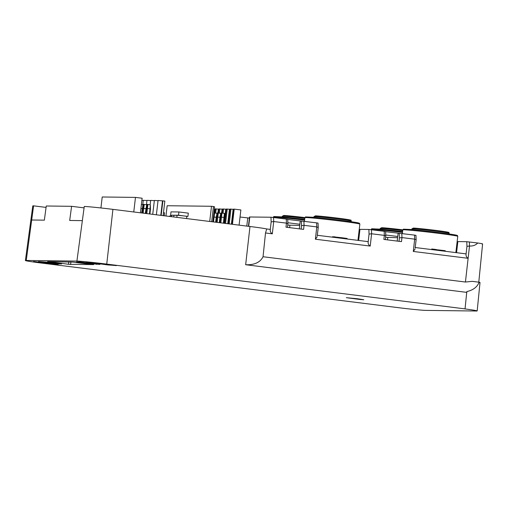 <?xml version="1.0" encoding="UTF-8"?>
<svg xmlns="http://www.w3.org/2000/svg" width="508" height="508" viewBox="0 0 508 508"><rect width="100%" height="100%" fill="white"/><g stroke="black" fill="none" stroke-linecap="round" stroke-linejoin="round"><path stroke-width="0.76" d="M385.635 237.35L397.599 237.7M385.75 234.988L397.739 236.487M415.138 248.069L416.135 239.795L414.68 239.16L414.528 235.102L385.616 231.68M287.738 225.114L299.701 225.457M287.852 222.752L299.841 224.25M317.24 235.833L318.237 227.584L316.782 226.924L316.63 222.86L287.719 219.443M47.657 261.601L48.984 261.804A22.46 0.629 -173.3 0 1 68.504 264.3L93.656 264.611A22.46 0.629 -173.3 0 1 73.076 262.103L47.657 261.601M465.049 308.889L464.845 308.889A24.505 0.686 6.7 0 1 477.177 310.934A24.505 0.686 6.7 0 1 476.339 311.017L425.66 310.388A24.505 0.686 6.7 0 1 401.911 308.108L43.402 263.315A24.505 0.686 6.7 0 1 25.4 260.534L32.785 205.918A23.539 0.66 6.7 0 1 33.591 205.842L31.686 220.002L44.355 220.154L46.26 206L71.596 206.311L69.691 220.472L82.359 220.631L76.911 261.08A24.505 0.686 6.7 0 1 106.743 264.096L465.049 308.889L466.801 291.586C473.151 290.151 477.26 287.026 479.133 282.213L472.18 281.343L465.436 282.035L263.042 256.737L265.513 232.975L266.7 228.956L270.224 229.394L270.243 229.959C270.135 231.616 270.834 232.905 272.32 233.826L265.513 232.975M25.4 260.534A24.505 0.686 6.7 0 1 26.238 260.458L76.911 261.08M82.359 220.631L84.264 206.47A23.539 0.66 6.7 0 1 112.922 209.366L249.98 226.498L245.662 264.725C254.406 265.081 260.198 262.42 263.042 256.737M357.327 298.736L363.779 299.733L360.35 299.523L346.342 297.682L357.327 298.736M61.57 263.982L54.419 262.788L38.475 261.525L58.401 263.944L61.582 263.836M79.991 262.001L99.924 264.42L83.979 263.157L76.479 261.995L79.991 262.001M86.271 262.134L87.459 262.325A22.46 0.629 -173.3 0 1 106.534 264.776L108.604 265.011A24.505 0.686 -173.3 0 1 116.44 265.608L104.629 264.071A16.332 0.457 -173.3 0 0 86.271 262.134M57.264 264.37L55.69 264.147A22.46 0.629 -173.3 0 1 35.446 261.684L33.515 261.48A16.332 0.457 -173.3 0 0 33.509 261.487A16.332 0.457 -173.3 0 0 45.51 263.341L58.325 264.884A24.505 0.686 -173.3 0 1 56.725 264.452A24.505 0.686 -173.3 0 1 57.264 264.37L57.264 264.357M33.591 205.842L46.069 207.404M71.596 206.311L84.074 207.874M266.7 228.956L265.944 228.791A23.539 0.66 -173.3 0 0 249.98 226.498M398.12 233.242L397.199 241.09M387.795 237.579L387.521 239.878M359.213 229.565A28.588 0.8 -173.3 0 0 359.937 229.546M317.367 235.287L368.122 241.637L368.141 242.195L369.056 234.105L371.608 233.775L384.334 235.369L384.175 231.305L368.878 229.464L359.956 229.356L358.654 240.449M300.222 221.005L299.301 228.848M289.897 225.336L289.624 227.641M270.243 229.959L271.158 221.869L273.71 221.539L286.436 223.133L286.277 219.069L270.98 217.227L249.517 216.992L248.418 226.301M249.384 218.097A16.332 0.457 6.7 0 1 249.047 218.059A16.332 0.457 6.7 0 1 247.758 217.894L240.043 217.024M415.265 247.529L466.02 253.873L466.039 254.432C465.931 256.089 466.63 257.385 468.116 258.305L465.436 282.035M456.552 252.692L457.854 241.592L466.776 241.7L477.723 243.002C482.048 243.643 483.476 243.967 482.009 243.967M466.039 254.432L466.954 246.342L469.506 246.018C472.91 246.209 475.647 245.205 477.723 243.002M368.141 242.195C368.033 243.853 368.732 245.142 370.218 246.069L315.398 239.211L316.782 226.924L304.057 225.33L303.898 221.272M317.202 236.753L315.398 239.211M318.237 227.584L318.065 223.088M316.63 222.86L317.97 223.101M415.1 248.996L413.296 251.454L468.116 258.305L469.506 246.018L469.348 241.954M414.528 235.102L415.868 235.337M301.123 229.076L301.504 225.66L304.057 225.33L303.6 229.387L285.979 227.184L286.436 223.133L287.89 223.793L287.719 219.297M286.277 219.069L287.623 219.304M399.021 241.319L399.402 237.896L401.955 237.573L401.498 241.624L383.877 239.42L384.334 235.369L385.788 236.029L385.616 231.534M384.175 231.305L385.521 231.546M401.796 233.509L401.955 237.573L414.68 239.16L413.296 251.454M457.111 241.802A28.588 0.8 -173.3 0 0 457.835 241.783M466.915 292.386L245.662 264.725M479.19 282.575C480.308 282.588 480.289 282.467 479.133 282.213M335.039 237.496L335.128 236.88L332.55 236.753M347.047 239.001L347.11 238.455L342.049 237.757L341.979 238.366M335.115 237.014L342.049 237.757M445.16 251.263L445.224 250.704L436.664 249.714M436.613 250.196L436.302 249.549L436.232 250.152M434.981 249.384L436.302 249.549M434.988 249.364L434.911 249.98L434.988 249.364L433.991 249.244L433.915 249.86M431.679 249.58L431.749 249.003L433.991 249.244M433.857 249.244L433.788 249.841M163.131 215.64L164.84 201.066L158.058 200.482L156.375 214.795M133.763 211.969L135.471 197.396L102.216 196.983L100.927 207.956M161.169 215.398L162.884 200.825M140.418 212.801L142.132 198.228L135.471 197.396M143.25 200.508L141.878 200.374M146.945 200.552L143.275 200.298L142.767 204.648M150.641 200.603L146.971 200.343L146.463 204.692M154.337 200.647L150.666 200.387L150.158 204.737M158.032 200.692L154.362 200.431L152.73 214.344M162.49 200.819L160.782 215.348M142.97 204.673L141.395 204.476M142.151 208.674L140.919 208.521M142.907 204.667L142.875 205.118M145.294 213.411L146.736 204.394L150.298 204.756L150.501 208.902L149.904 213.989M150.501 208.902L150.019 208.826L149.422 213.925M150.298 204.756L150.019 208.826L147.422 208.502L146.825 213.601M145.885 208.407L146.583 208.413L145.987 213.5M147.377 204.406L146.583 208.413L147.422 208.502L147.917 204.457M146.666 204.718L143.04 204.349L141.649 212.954M145.847 208.718L143.726 208.451L143.173 213.144M146.602 204.711L146.571 205.162M142.189 208.363L142.888 208.369L142.342 213.042M143.681 204.356L142.888 208.369L143.726 208.451L144.221 204.413M165.957 215.995L167.164 205.727L211.499 206.273L209.715 221.463M232.429 224.307L234.213 209.118L240.868 209.95L239.084 225.139M211.677 221.71L213.462 206.521L211.499 206.273M212.827 221.856L214.592 206.82L213.455 206.578M214.332 209.029L214.662 209.055L214.205 212.96M215.278 209.131L214.662 209.055M214.821 213.03L215.309 208.883L218.357 209.099L217.9 213.004M218.973 209.175L218.357 209.099M218.516 213.074L219.005 208.928L222.053 209.144L221.59 213.055M222.669 209.226L222.053 209.144M222.212 213.119L222.695 208.972L225.749 209.194L224.091 223.266M226.365 209.271L225.749 209.194M224.707 223.342L226.39 209.017L229.445 209.239L227.743 223.717M230.061 209.315L229.445 209.239M228.359 223.793L230.086 209.067L233.134 209.283L231.388 224.174M233.75 209.359L233.134 209.283M232.004 224.25L233.782 209.112L234.213 209.118M215.671 213.138L216.167 208.89M219.367 213.182L219.862 208.94M223.063 213.227L223.558 208.985M225.558 223.444L227.254 209.029M229.21 223.901L230.95 209.074M217.754 212.992L217.106 212.985L216.262 216.999L216.96 217.005L217.754 212.992L218.288 213.049L217.799 217.087L216.96 217.005L216.338 222.294M219.92 217.354L217.799 217.087L217.176 222.396M216.262 216.999L215.646 222.206M218.288 213.049L220.669 213.347L220.643 213.798M221.444 213.036L220.802 213.03L219.958 217.043L220.656 217.049L221.444 213.036L221.983 213.093L221.494 217.138L220.656 217.049L219.989 222.752M221.983 213.093L224.676 213.443L224.574 217.538L221.494 217.138L220.821 222.853M219.958 217.043L219.297 222.663M224.365 213.392L223.418 223.177M224.574 217.538L223.901 223.241M213.595 215.29L214.059 212.947L214.592 213.004L213.525 221.939M216.224 217.31L213.398 216.973M214.592 213.004L216.98 213.303L216.948 213.754M173.698 216.96L173.895 215.278L171.717 215.138L171.533 216.694M171.704 215.24L178.53 215.201L178.911 211.963L188.316 213.138L187.935 216.376L177.101 215.201L176.847 217.354M173.895 215.278L177.082 215.316M186.569 218.573L186.83 216.344L178.53 215.201M186.83 216.364L187.935 216.376M170.618 215.106L170.999 211.861L178.911 211.963M164.211 215.779L164.56 212.839L163.474 212.706M411.086 229.508L403.422 229.152L402.8 229.876A27.667 0.775 6.7 0 1 410.426 230.238A27.667 0.775 6.7 0 1 440.557 233.591A27.667 0.775 6.7 0 1 457.759 236.334L457.524 235.649C456.667 235.369 459.086 235.661 453.536 234.639C445.516 233.267 422.497 230.486 411.086 229.508A26.848 0.749 6.7 0 1 444.868 233.363A26.848 0.749 6.7 0 1 455.079 235.477M411.861 228.886L413.296 228.105C413.976 227.857 437.572 230.391 445.529 231.737C451.333 232.912 447.846 232.042 449.174 233.267A18.783 0.527 -173.3 0 0 433 230.848A18.783 0.527 -173.3 0 0 412.502 228.829A18.783 0.527 -173.3 0 0 411.861 228.886L411.778 229.572M447.84 232.423A17.971 0.502 -173.3 0 0 435.261 230.327A17.971 0.502 -173.3 0 0 413.385 228.111M313.207 217.272A26.848 0.749 6.7 0 1 346.97 221.126A26.848 0.749 6.7 0 1 357.181 223.241M312.528 218.002A27.667 0.775 6.7 0 1 342.659 221.355A27.667 0.775 6.7 0 1 359.861 224.098L359.423 223.247L355.638 222.402C347.618 221.024 324.599 218.243 313.188 217.272L305.524 216.916L304.902 217.64A27.667 0.775 6.7 0 1 312.528 218.002M313.963 216.649L315.398 215.868C316.078 215.621 339.674 218.154 347.631 219.5C353.435 220.669 349.949 219.799 351.276 221.031A18.783 0.527 -173.3 0 0 335.102 218.605A18.783 0.527 -173.3 0 0 314.604 216.586A18.783 0.527 -173.3 0 0 313.963 216.649L313.88 217.329M349.942 220.18A17.971 0.502 -173.3 0 0 337.363 218.084A17.971 0.502 -173.3 0 0 315.487 215.875M379.438 229.121A26.848 0.749 6.7 0 1 402.596 231.61L379.413 229.114L371.748 228.765L371.132 229.483A27.667 0.775 6.7 0 1 378.752 229.845A27.667 0.775 6.7 0 1 402.507 232.404M402.717 230.626A18.783 0.527 -173.3 0 0 380.835 228.435A18.783 0.527 -173.3 0 0 380.187 228.492L380.111 229.178M380.187 228.492L381.629 227.717L384.118 227.851L402.806 229.838A17.971 0.502 -173.3 0 0 381.711 227.724M281.54 216.878A26.848 0.749 6.7 0 1 304.698 219.373L281.515 216.878L273.85 216.522L273.234 217.246A27.667 0.775 6.7 0 1 280.854 217.608A27.667 0.775 6.7 0 1 304.609 220.161M304.819 218.383A18.783 0.527 -173.3 0 0 282.937 216.198A18.783 0.527 -173.3 0 0 282.289 216.256L282.213 216.941M282.289 216.256L283.731 215.475L286.22 215.614L304.908 217.595A17.971 0.502 -173.3 0 0 283.813 215.481M68.79 261.868L68.504 264.3M70.904 261.893L70.593 264.535M31.686 220.002L26.238 260.458M112.922 209.366L106.743 264.096M58.471 263.328L58.401 263.944M96.476 263.798L96.406 264.414M106.591 264.319L106.534 264.776M108.655 264.579L108.604 265.011M45.555 262.985L45.51 263.341M249.796 216.96L248.691 226.339M246.793 226.098L247.758 217.894M466.954 246.342L466.776 241.7M369.056 234.105L368.878 229.464M370.218 246.069L371.608 233.775L371.45 229.718M271.158 221.869L270.98 217.227M272.32 233.826L273.71 221.539L273.552 217.475M301.504 225.66L301.327 221.018M399.402 237.896L399.225 233.255M334.131 236.76L334.061 237.376M332.55 236.741L332.499 237.179L332.53 236.747M444.659 250.628L444.589 251.193M432.391 249.06L432.321 249.657M455.847 252.603L457.759 236.334M402.368 233.578L402.8 229.876M449.174 233.267L449.091 233.953M357.95 240.36L359.861 224.098M304.47 221.342L304.902 217.64M351.276 221.031L351.193 221.717M416.135 239.795L415.963 235.331M287.484 227.374L287.89 223.793M385.382 239.611L385.788 236.029M482.6 243.916L478.784 282.169M480.016 282.499L477.177 310.934M335.128 236.88L335.058 237.503M164.09 215.76A2.045 2.045 0 0 0 163.144 215.532M171.647 215.716A2.045 2.045 0 0 0 169.443 216.433"/></g></svg>
